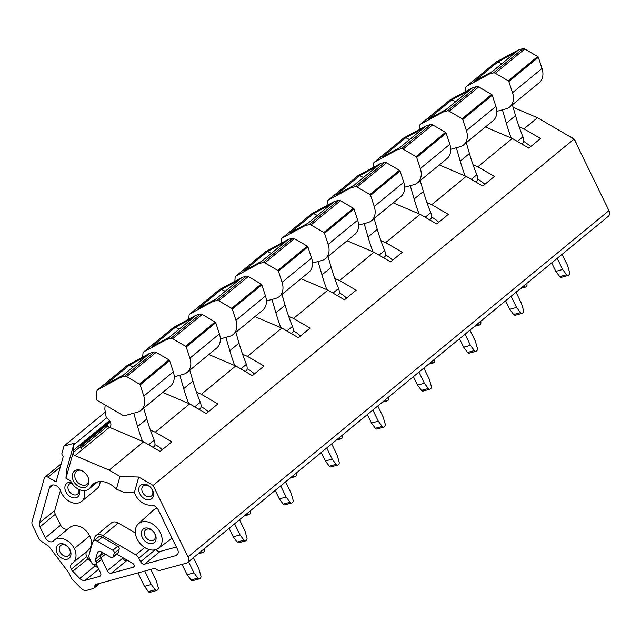 <?xml version="1.0" encoding="UTF-8"?>
<svg xmlns="http://www.w3.org/2000/svg" width="641" height="641" viewBox="0 0 641 641"><rect width="100%" height="100%" fill="white"/><g stroke="black" fill="none" stroke-linecap="round" stroke-linejoin="round"><path stroke-width="0.96" d="M89.003 555.042A4.711 3.437 -129.4 0 0 89.419 558.247L91.719 562.966A2.332 1.699 -129.4 0 0 94.211 564.585L94.924 564.505A2.556 1.867 -129.4 0 0 95.685 564.184A2.556 1.867 -129.4 0 0 95.926 561.684A3.574 2.604 -129.4 0 1 95.605 559.256L97.464 552.678A3.493 2.548 -129.4 0 1 98.113 551.661A3.493 2.548 -129.4 0 1 101.086 551.693L110.829 557.382A2.332 1.699 -129.4 0 0 112.808 557.406A2.332 1.699 -129.4 0 0 113.241 556.725L114.234 553.199A2.348 1.715 -129.4 0 0 112.816 550.274L97.36 541.252A4.655 3.397 -129.4 0 0 93.394 541.204A4.655 3.397 -129.4 0 0 92.528 542.566L89.003 555.042M112.808 557.406L117.72 553.359A2.332 1.699 -129.4 0 0 118.152 552.678L119.154 549.153A2.348 1.715 -129.4 0 0 117.728 546.228L102.272 537.206A4.655 3.397 -129.4 0 0 98.313 537.158L93.394 541.204M95.685 564.184L100.597 560.138A2.556 1.867 -129.4 0 0 100.845 557.638L95.926 561.684M101.454 551.909L100.517 555.21A3.574 2.604 -129.4 0 0 100.845 557.638M47.947 477.184A3.493 2.548 50.6 0 0 44.982 477.152A3.493 2.548 50.6 0 0 44.333 478.17L32.05 521.59A5.873 4.287 50.6 0 0 32.571 525.588L38.917 538.6A4.695 3.421 50.6 0 0 40.992 540.996L48.788 546.292L68.779 572.677L71.768 578.807L81.279 588.494A5.817 4.247 50.6 0 0 86.583 590.393L93.306 588.558A3.55 2.588 50.6 0 0 94.011 588.19A3.55 2.588 50.6 0 0 94.772 586.419A3.55 2.588 50.6 0 1 95.533 584.656A3.55 2.588 50.6 0 1 96.27 584.28L153.88 568.567A3.55 2.588 50.6 0 1 156.821 569.504A3.55 2.588 50.6 0 0 159.809 570.426L186.235 563.223A5.817 4.247 50.6 0 0 187.436 562.606A5.817 4.247 50.6 0 0 188.005 556.949L608.95 210.601L574.064 139.081L537.478 117.72L523.953 128.841L540.523 138.512L528.849 148.119L512.279 138.448L477.865 166.764L494.435 176.435L482.761 186.042L466.191 176.371L431.778 204.679L448.347 214.358L436.673 223.965L420.103 214.286L385.69 242.602L402.26 252.282L390.585 261.881L374.015 252.209L339.602 280.526L356.172 290.197L344.497 299.804L327.928 290.133L293.514 318.441L310.084 328.12L298.41 337.727L281.84 328.048L247.426 356.364L263.996 366.043L252.314 375.65L235.752 365.971L201.338 394.287L217.908 403.958L206.226 413.565L189.656 403.894L155.25 432.21L171.812 441.881L160.138 451.488L143.568 441.817L109.154 470.125L75.013 455.615A2.324 1.699 -129.4 0 1 73.515 454.157A2.324 1.699 -129.4 0 1 73.362 452.418A1.178 0.857 -129.4 0 0 73.394 451.913L73.907 443.997L75.061 443.051L63.988 446.064L61.937 453.315A2.348 1.715 50.6 0 0 63.339 456.216L56.071 481.928L47.947 477.184L60.286 467.033M143.568 441.817L109.435 427.307A2.364 1.723 50.6 0 1 109.427 427.299A2.364 1.723 50.6 0 1 107.92 425.84A2.348 1.715 50.6 0 1 107.72 424.262L110.372 422.082M154.93 444.622A21.369 15.592 50.6 0 1 162.157 449.758A58.179 42.442 50.6 0 1 162.197 449.798M201.018 406.706A21.369 15.592 50.6 0 1 208.253 411.834A58.179 42.442 50.6 0 1 208.285 411.875M247.105 368.783A21.369 15.592 50.6 0 1 254.341 373.919A58.179 42.442 50.6 0 1 254.373 373.951M293.193 330.86A21.369 15.592 50.6 0 1 300.429 335.996A58.179 42.442 50.6 0 1 300.469 336.036M339.281 292.937A21.369 15.592 50.6 0 1 346.517 298.073A58.179 42.442 50.6 0 1 346.557 298.113M385.369 255.022A21.369 15.592 50.6 0 1 392.604 260.15A58.179 42.442 50.6 0 1 392.645 260.19M431.457 217.099A21.369 15.592 50.6 0 1 438.692 222.235A58.179 42.442 50.6 0 1 438.732 222.267M477.545 179.176A21.369 15.592 50.6 0 1 484.78 184.312A58.179 42.442 50.6 0 1 484.82 184.352M523.641 141.252L530.908 146.428M109.435 427.307L82.385 449.549A2.364 1.723 50.6 0 1 80.886 448.091L107.92 425.84M574.184 139.329A6.979 5.096 50.6 0 1 575.602 141.437A6.979 5.096 50.6 0 1 576.331 143.728M569.977 136.693A6.979 5.096 50.6 0 1 573.823 138.937M155.25 432.21L150.419 430.159M189.656 403.894L162.75 392.452M201.338 394.287L196.507 392.236M235.752 365.971L208.838 354.529M247.426 356.364L242.594 354.313M281.84 328.048L254.926 316.614M293.514 318.441L288.682 316.39M327.928 290.133L301.014 278.691M339.602 280.526L334.77 278.474M374.015 252.209L347.101 240.768M385.69 242.602L380.858 240.551M420.103 214.286L393.189 202.844M431.778 204.679L426.954 202.628M466.191 176.371L439.277 164.929M477.865 166.764L473.042 164.705M512.279 138.448L485.373 127.006M523.953 128.841L519.13 126.79M608.95 210.601A5.817 4.247 50.6 0 1 608.381 216.257L187.436 562.606M188.005 556.949L153.127 485.429L138.768 477.048L119.979 476.447L109.154 470.125M574.064 139.081L153.127 485.429M537.478 117.72L513.137 107.368M105.316 412.059L63.988 446.064M80.886 448.091A2.348 1.715 50.6 0 1 80.678 446.505L80.726 446.352A1.178 0.857 -129.4 0 0 80.646 445.479L109.996 421.329M138.768 477.048L134.362 492.52L123.481 492.16L116.39 489.147A20.36 14.855 -129.4 0 0 93.105 484.139A20.36 14.855 -129.4 0 0 90.605 487.072A13.221 9.647 -129.4 0 1 88.987 488.963A13.221 9.647 -129.4 0 1 70.71 481.014L65.951 478.234L73.394 451.913M100.092 481.543A14.663 10.697 -129.4 0 1 96.959 488.787L81.599 501.422A14.663 10.697 -129.4 0 1 61.536 493.033A14.663 10.697 -129.4 0 1 60.647 490.87A6.987 5.096 -129.4 0 0 60.454 490.349L54.822 510.308A5.873 4.287 -129.4 0 0 55.334 514.258L39.974 526.902A5.873 4.287 -129.4 0 1 39.462 522.944L49.373 487.889L52.931 484.965M86.759 551.428A5.817 4.247 -129.4 0 0 86.663 556.604L71.295 569.24A5.817 4.247 -129.4 0 1 71.864 563.591A5.817 4.247 -129.4 0 1 72.161 563.375A14.663 10.697 -129.4 0 0 72.89 562.838A14.663 10.697 -129.4 0 0 74.324 548.592A14.663 10.697 -129.4 0 0 54.269 540.195A14.663 10.697 -129.4 0 0 53.54 540.876A5.817 4.247 -129.4 0 1 53.259 541.14A5.817 4.247 -129.4 0 1 45.295 537.815L39.974 526.902M45.295 537.815L60.655 525.171L55.334 514.258M60.655 525.171A5.817 4.247 -129.4 0 0 68.002 528.897M72.89 562.838L88.258 550.202A14.663 10.697 -129.4 0 0 89.692 535.948A14.663 10.697 -129.4 0 0 69.629 527.559L54.269 540.195M86.663 556.604A5.833 4.255 -129.4 0 0 88.113 558.656L72.754 571.291A5.833 4.255 -129.4 0 1 71.295 569.24M72.754 571.291L79.804 578.478L95.164 565.843L93.947 564.593M91.102 561.7L88.113 558.656M95.164 565.843A5.817 4.247 -129.4 0 0 98.017 567.638M135.347 532.992L118.289 523.032A8.149 5.945 -129.4 0 0 111.358 522.952L95.99 535.596A8.149 5.945 -129.4 0 0 94.475 537.975L93.618 541.028M156.156 549.513A3.493 2.548 -129.4 0 0 160.002 551.5L144.642 564.144A3.493 2.548 -129.4 0 1 140.587 561.772L138.817 558.143A5.873 4.287 -129.4 0 0 135.78 554.858L102.929 535.676A8.149 5.945 -129.4 0 0 95.99 535.596M176.403 547.029L160.002 551.5M157.277 508.297A16.834 12.283 -129.4 0 0 153.031 510.484L138.336 523.889A15.825 11.546 -129.4 0 0 137.11 538.993A15.825 11.546 -129.4 0 0 158.423 548.311A15.825 11.546 -129.4 0 0 160.314 532.663A15.825 11.546 -129.4 0 0 138.336 523.889M60.454 490.349A6.979 5.096 -129.4 0 0 50.671 485.846A6.979 5.096 -129.4 0 0 49.373 487.889M79.804 578.478A5.817 4.247 -129.4 0 0 85.109 580.377L99.427 576.467A3.493 2.548 -129.4 0 0 100.148 576.099A3.493 2.548 -129.4 0 0 100.493 572.709L96.15 563.8M133.825 492.504A5.873 4.287 -129.4 0 1 135.219 494.483L135.411 494.892A14.663 10.697 -129.4 0 0 150.939 505.108A6.987 5.096 -129.4 0 1 158.327 509.972L177.549 549.377A5.817 4.247 -129.4 0 1 176.98 555.034A5.817 4.247 -129.4 0 1 175.778 555.651L144.642 564.144M81.599 501.422A14.663 10.697 -129.4 0 0 84.308 490.653M103.513 553.119L100.669 555.459A3.526 2.572 -129.4 0 0 100.982 557.854L107.319 570.851A3.493 2.548 -129.4 0 0 111.374 573.222L133.256 567.253A2.332 1.699 -129.4 0 0 133.737 567.005A2.332 1.699 -129.4 0 0 133.969 564.745A2.348 1.715 -129.4 0 0 132.767 563.431L116.806 554.112M100.669 555.459L101.639 552.021M107.319 570.851L122.679 558.215L122.231 557.285M122.679 558.215A3.493 2.548 -129.4 0 0 126.734 560.579L111.374 573.222M127.511 560.37L126.734 560.579M150.114 496.719A6.514 4.751 -129.4 0 0 151.468 496.03A6.514 4.751 -129.4 0 0 151.605 488.811A6.514 4.751 -129.4 0 0 144.537 485.277A6.514 4.751 -129.4 0 0 143.191 485.966A6.514 4.751 -129.4 0 0 143.047 493.185A6.514 4.751 -129.4 0 0 150.114 496.719M142.422 484.292A8.726 6.362 -129.4 0 0 139.762 493.698A8.726 6.362 -129.4 0 0 149.898 499.619A8.726 6.362 -129.4 0 0 152.558 490.213A8.726 6.362 -129.4 0 0 142.422 484.292M152.67 540.587A6.514 4.751 -129.4 0 0 154.016 539.898A6.514 4.751 -129.4 0 0 154.152 532.679A6.514 4.751 -129.4 0 0 147.085 529.145A6.514 4.751 -129.4 0 0 145.739 529.835A6.514 4.751 -129.4 0 0 145.603 537.054A6.514 4.751 -129.4 0 0 152.67 540.587M152.446 543.488A8.726 6.362 -129.4 0 0 155.106 534.081A8.726 6.362 -129.4 0 0 144.97 528.168A8.726 6.362 -129.4 0 0 142.31 537.575A8.726 6.362 -129.4 0 0 152.446 543.488M67.537 556.276A6.514 4.751 -129.4 0 0 68.883 555.587A6.514 4.751 -129.4 0 0 69.028 548.367A6.514 4.751 -129.4 0 0 61.953 544.834A6.514 4.751 -129.4 0 0 60.607 545.523A6.514 4.751 -129.4 0 0 60.47 552.75A6.514 4.751 -129.4 0 0 67.537 556.276M59.845 543.856A8.726 6.362 -129.4 0 0 57.185 553.263A8.726 6.362 -129.4 0 0 67.313 559.184A8.726 6.362 -129.4 0 0 69.973 549.778A8.726 6.362 -129.4 0 0 59.845 543.856M71.96 483.282A6.514 4.751 -129.4 0 0 70.662 483.426A6.514 4.751 -129.4 0 0 69.316 484.115A6.514 4.751 -129.4 0 0 69.18 491.335A6.514 4.751 -129.4 0 0 76.247 494.868A6.514 4.751 -129.4 0 0 77.593 494.179A6.514 4.751 -129.4 0 0 78.795 489.395M71.415 482.385A8.726 6.362 -129.4 0 0 68.547 482.441A8.726 6.362 -129.4 0 0 65.887 491.855A8.726 6.362 -129.4 0 0 76.023 497.769A8.726 6.362 -129.4 0 0 79.188 489.58M106.598 417.828L74.06 444.598M73.907 443.997L66.592 469.853L65.951 478.234M134.362 492.52L138.728 477.072M116.39 489.147L119.979 476.447M73.394 472.08A9.887 7.211 -129.4 0 0 76.255 484.652A9.887 7.211 -129.4 0 0 87.777 485.421A9.887 7.211 -129.4 0 0 88.979 481.079A9.887 7.211 -129.4 0 0 79.917 470.069A9.887 7.211 -129.4 0 0 73.394 472.08M80.614 470.262A8.373 6.114 -129.4 0 0 76.495 471.271A8.373 6.114 -129.4 0 0 75.726 472.088A8.373 6.114 -129.4 0 0 77.601 482.2A8.373 6.114 -129.4 0 0 87.136 484.211A8.373 6.114 -129.4 0 0 87.905 483.394A8.373 6.114 -129.4 0 0 88.923 480.357M465.27 91.695L465.558 88.218A4.167 3.037 50.6 0 1 466.44 86.415A4.167 3.037 50.6 0 1 466.776 86.19L496.27 61.921A4.167 3.037 50.6 0 0 495.934 62.145L466.44 86.415M542.014 68.459L512.52 92.729A17.459 12.732 50.6 0 1 509.707 106.983L539.201 82.713A17.459 12.732 50.6 0 0 542.014 68.459L538.32 57.201A1.194 0.873 50.6 0 0 537.703 56.536L524.803 49.004A2.949 2.147 50.6 0 0 522.904 48.66L518.729 49.798L496.27 61.913M496.839 111.358L506.094 108.834A17.459 12.732 50.6 0 0 509.707 106.983M512.52 92.729L508.818 81.471L538.32 57.201M537.703 56.536L508.209 80.806A1.194 0.873 50.6 0 1 508.818 81.471M508.209 80.806L495.301 73.274L524.803 49.004M522.904 48.66L493.41 72.93A2.949 2.147 50.6 0 1 495.301 73.274M493.41 72.93L489.235 74.068L466.768 86.182M518.729 49.798L489.235 74.068M538.36 57.289L508.866 81.559M517.351 141.405L522.928 136.821A186.21 135.836 50.6 0 1 515.54 115.612L512.383 104.779M522.928 136.821A9.391 6.851 50.6 0 1 523.328 142.727L521.782 143.993M511.222 137.991A186.21 135.836 50.6 0 1 506.326 123.2L502.432 109.827M515.556 52.386L497.953 61.881L474.604 81.095L492.208 71.592L515.556 52.386M497.953 61.881L501.751 63.739M419.182 129.618L419.47 126.133A4.167 3.037 50.6 0 1 420.352 124.338A4.167 3.037 50.6 0 1 420.688 124.106L450.182 99.836A4.167 3.037 50.6 0 0 449.846 100.068L420.352 124.338M495.926 106.382L466.432 130.652A17.459 12.732 50.6 0 1 463.619 144.906L493.113 120.636A17.459 12.732 50.6 0 0 495.926 106.382L492.224 95.124A1.194 0.873 50.6 0 0 491.615 94.459L478.715 86.92A2.949 2.147 50.6 0 0 476.816 86.583L472.641 87.721L450.182 99.836M450.751 149.281L460.006 146.749A17.459 12.732 50.6 0 0 463.619 144.906M466.432 130.652L462.73 119.394L492.224 95.124M491.615 94.459L462.121 118.729A1.194 0.873 50.6 0 1 462.73 119.394M462.121 118.729L449.213 111.189L478.715 86.92M476.816 86.583L447.322 110.853A2.949 2.147 50.6 0 1 449.213 111.189M447.322 110.853L443.147 111.991L420.68 124.106M472.641 87.721L443.147 111.991M492.272 95.213L462.778 119.482M471.263 179.328L476.84 174.737A186.21 135.836 50.6 0 1 469.452 153.536L466.295 142.703M476.84 174.737A9.391 6.851 50.6 0 1 477.241 180.65L475.694 181.916M465.134 175.914A186.21 135.836 50.6 0 1 460.23 161.115L456.344 147.751M469.468 90.301L451.865 99.796L428.517 119.01L446.112 109.515L469.468 90.301M451.865 99.796L455.663 101.663M373.094 167.541L373.382 164.056A4.167 3.037 50.6 0 1 374.264 162.253A4.167 3.037 50.6 0 1 374.592 162.029L404.094 137.759A4.167 3.037 50.6 0 0 403.758 137.983L374.264 162.253M449.838 144.305L420.344 168.575A17.459 12.732 50.6 0 1 417.531 182.821L447.025 158.559A17.459 12.732 50.6 0 0 449.838 144.305L446.136 133.048A1.194 0.873 50.6 0 0 445.527 132.375L432.627 124.843A2.949 2.147 50.6 0 0 430.728 124.506L426.553 125.644L404.094 137.759M404.663 187.196L413.918 184.672A17.459 12.732 50.6 0 0 417.531 182.821M420.344 168.575L416.642 157.317L446.136 133.048M445.527 132.375L416.025 156.644A1.194 0.873 50.6 0 1 416.642 157.317M416.025 156.644L403.125 149.113L432.627 124.843M430.728 124.506L401.226 148.768A2.949 2.147 50.6 0 1 403.125 149.113M401.226 148.768L397.059 149.914L374.592 162.029M426.553 125.644L397.059 149.914M446.184 133.136L416.682 157.406M425.175 217.251L430.752 212.66A186.21 135.836 50.6 0 1 423.364 191.459L420.208 180.618M430.752 212.66A9.391 6.851 50.6 0 1 431.153 218.573L429.606 219.839M419.038 213.838A186.21 135.836 50.6 0 1 414.142 199.039L410.256 185.674M423.38 128.224L405.777 137.719L382.421 156.933L400.024 147.438L423.38 128.224M405.777 137.719L409.567 139.586M327.006 205.457L327.295 201.979A4.167 3.037 50.6 0 1 328.176 200.176A4.167 3.037 50.6 0 1 328.504 199.952L358.007 175.682A4.167 3.037 50.6 0 0 357.67 175.906L328.176 200.176M403.75 182.228L374.256 206.498A17.459 12.732 50.6 0 1 371.443 220.744L400.937 196.475A17.459 12.732 50.6 0 0 403.75 182.228L400.048 170.963A1.194 0.873 50.6 0 0 399.439 170.298L386.531 162.766A2.949 2.147 50.6 0 0 384.64 162.421L380.466 163.559L358.007 175.682M358.567 225.119L367.83 222.595A17.459 12.732 50.6 0 0 371.443 220.744M374.256 206.498L370.554 195.233L400.048 170.963M399.439 170.298L369.937 194.568A1.194 0.873 50.6 0 1 370.554 195.233M369.937 194.568L357.037 187.036L386.531 162.766M384.64 162.421L355.138 186.691A2.949 2.147 50.6 0 1 357.037 187.036M355.138 186.691L350.972 187.829L328.504 199.944M380.466 163.559L350.972 187.829M400.096 171.051L370.594 195.321M379.087 255.166L384.656 250.583A186.21 135.836 50.6 0 1 377.277 229.374L374.12 218.541M384.656 250.583A9.391 6.851 50.6 0 1 385.057 256.488L383.518 257.762M372.95 251.761A186.21 135.836 50.6 0 1 368.054 236.962L364.168 223.597M377.293 166.147L359.689 175.642L336.333 194.856L353.936 185.361L377.293 166.147M359.689 175.642L363.479 177.509M280.918 243.38L281.207 239.902A4.167 3.037 50.6 0 1 282.088 238.099A4.167 3.037 50.6 0 1 282.417 237.875L311.919 213.605A4.167 3.037 50.6 0 0 311.582 213.83L282.088 238.099M357.662 220.143L328.168 244.413A17.459 12.732 50.6 0 1 325.348 258.668L354.85 234.398A17.459 12.732 50.6 0 0 357.662 220.143L353.96 208.886A1.194 0.873 50.6 0 0 353.351 208.221L340.443 200.689A2.949 2.147 50.6 0 0 338.552 200.345L334.378 201.482L311.911 213.597M312.479 263.042L321.742 260.518A17.459 12.732 50.6 0 0 325.348 258.668M328.168 244.413L324.466 233.156L353.96 208.886M353.351 208.221L323.849 232.491A1.194 0.873 50.6 0 1 324.466 233.156M323.849 232.491L310.949 224.959L340.443 200.689M338.552 200.345L309.05 224.614A2.949 2.147 50.6 0 1 310.949 224.959M309.05 224.614L304.884 225.752L282.417 237.867M334.378 201.482L304.884 225.752M354.008 208.974L324.506 233.244M333 293.089L338.568 288.506A186.21 135.836 50.6 0 1 331.189 267.297L328.032 256.464M338.568 288.506A9.391 6.851 50.6 0 1 338.969 294.411L337.43 295.677M326.862 289.676A186.21 135.836 50.6 0 1 321.966 274.885L318.072 261.512M331.205 204.062L313.601 213.565L290.245 232.771L307.848 223.276L331.205 204.062M313.601 213.565L317.391 215.424M234.822 281.303L235.119 277.817A4.167 3.037 50.6 0 1 235.992 276.023A4.167 3.037 50.6 0 1 236.329 275.79L265.831 251.52A4.167 3.037 50.6 0 0 265.494 251.753L235.992 276.023M311.574 258.067L282.072 282.336A17.459 12.732 50.6 0 1 279.26 296.591L308.762 272.321A17.459 12.732 50.6 0 0 311.574 258.067L307.872 246.809A1.194 0.873 50.6 0 0 307.255 246.144L294.355 238.604A2.949 2.147 50.6 0 0 292.456 238.268L288.29 239.405L265.823 251.52M266.392 300.958L275.654 298.434A17.459 12.732 50.6 0 0 279.26 296.591M282.072 282.336L278.378 271.079L307.872 246.809M307.255 246.144L277.761 270.414A1.194 0.873 50.6 0 1 278.378 271.079M277.761 270.414L264.861 262.874L294.355 238.604M292.456 238.268L262.962 262.538A2.949 2.147 50.6 0 1 264.861 262.874M262.962 262.538L258.788 263.675L236.329 275.79M288.29 239.405L258.788 263.675M307.912 246.897L278.418 271.167M286.904 331.012L292.48 326.421A186.21 135.836 50.6 0 1 285.093 305.22L281.944 294.379M292.48 326.421A9.391 6.851 50.6 0 1 292.881 332.334L291.343 333.6M280.774 327.599A186.21 135.836 50.6 0 1 275.878 312.8L271.984 299.435M285.109 241.986L267.505 251.48L244.157 270.694L261.76 261.199L285.109 241.986M267.505 251.48L271.303 253.347M188.734 319.226L189.031 315.741A4.167 3.037 50.6 0 1 189.904 313.938A4.167 3.037 50.6 0 1 190.241 313.713L219.735 289.444A4.167 3.037 50.6 0 0 219.406 289.668L189.904 313.938M265.486 295.99L235.984 320.26A17.459 12.732 50.6 0 1 233.172 334.506L262.674 310.236A17.459 12.732 50.6 0 0 265.486 295.99L261.784 284.732A1.194 0.873 50.6 0 0 261.167 284.059L248.267 276.527A2.949 2.147 50.6 0 0 246.368 276.183L242.202 277.329L219.735 289.444M220.304 338.881L229.566 336.357A17.459 12.732 50.6 0 0 233.172 334.506M235.984 320.26L232.29 309.002L261.784 284.732M261.167 284.059L231.673 308.329A1.194 0.873 50.6 0 1 232.29 309.002M231.673 308.329L218.773 300.797L248.267 276.527M246.368 276.183L216.874 300.453A2.949 2.147 50.6 0 1 218.773 300.797M216.874 300.453L212.7 301.59L190.241 313.713M242.202 277.329L212.7 301.59M261.824 284.82L232.33 309.09M240.816 368.936L246.392 364.344A186.21 135.836 50.6 0 1 239.005 343.143L235.856 332.302M246.392 364.344A9.391 6.851 50.6 0 1 246.793 370.258L245.255 371.524M234.686 365.522A186.21 135.836 50.6 0 1 229.79 350.723L225.896 337.358M239.021 279.909L221.417 289.403L198.069 308.617L215.672 299.123L239.021 279.909M221.417 289.403L225.215 291.27M142.647 357.141L142.943 353.664A4.167 3.037 50.6 0 1 143.816 351.861A4.167 3.037 50.6 0 1 144.153 351.637L173.647 327.367A4.167 3.037 50.6 0 0 173.318 327.591L143.816 351.861M219.398 333.913L189.896 358.183A17.459 12.732 50.6 0 1 187.084 372.429L216.578 348.159A17.459 12.732 50.6 0 0 219.398 333.913L215.696 322.647A1.194 0.873 50.6 0 0 215.08 321.982L202.179 314.451A2.949 2.147 50.6 0 0 200.28 314.106L196.114 315.244L173.647 327.359M174.216 376.804L183.47 374.28A17.459 12.732 50.6 0 0 187.084 372.429M189.896 358.183L186.194 346.917L215.696 322.647M215.08 321.982L185.586 346.252A1.194 0.873 50.6 0 1 186.194 346.917M185.586 346.252L172.685 338.72L202.179 314.451M200.28 314.106L170.786 338.376A2.949 2.147 50.6 0 1 172.685 338.72M170.786 338.376L166.612 339.514L144.153 351.629M196.114 315.244L166.612 339.514M215.737 322.735L186.243 347.005M194.728 406.851L200.304 402.268A186.21 135.836 50.6 0 1 192.917 381.058L189.768 370.226M200.304 402.268A9.391 6.851 50.6 0 1 200.705 408.173L199.167 409.447M188.598 403.445A186.21 135.836 50.6 0 1 183.703 388.646L179.809 375.281M192.933 317.832L175.33 327.327L151.981 346.541L169.585 337.046L192.933 317.832M175.33 327.327L179.127 329.194M127.559 365.282L150.018 353.167L154.193 352.029A2.949 2.147 50.6 0 1 156.092 352.374L168.992 359.905A1.194 0.873 50.6 0 1 169.609 360.571L173.31 371.828L143.808 396.098A17.459 12.732 50.6 0 1 140.996 410.352A17.459 12.732 50.6 0 1 137.382 412.203L123.801 415.905L96.166 399.768L96.847 391.587A4.167 3.037 50.6 0 1 97.728 389.784A4.167 3.037 50.6 0 1 98.065 389.552L127.559 365.29A4.167 3.037 50.6 0 0 127.222 365.514L97.728 389.784M173.31 371.828A17.459 12.732 50.6 0 1 170.49 386.082L140.996 410.352M143.808 396.098L140.107 384.84L169.609 360.571M168.992 359.905L139.498 384.175A1.194 0.873 50.6 0 1 140.107 384.84M139.498 384.175L126.597 376.644L156.092 352.374M154.193 352.029L124.699 376.299A2.949 2.147 50.6 0 1 126.597 376.644M124.699 376.299L120.524 377.437L98.065 389.552M150.018 353.167L120.524 377.437M169.649 360.659L140.155 384.929M105.164 405.024L104.82 409.126L106.102 416.666A2.332 1.699 50.6 0 0 106.334 417.395A2.348 1.715 50.6 0 0 107.448 418.645A5.873 4.279 50.6 0 1 110.236 421.778A5.873 4.287 50.6 0 1 110.749 425.728L110.212 427.635M148.64 444.774L154.217 440.191A186.21 135.836 50.6 0 1 146.829 418.982L143.672 408.149M154.217 440.191A9.391 6.851 50.6 0 1 154.617 446.096L153.079 447.362M142.51 441.361A186.21 135.836 50.6 0 1 137.615 426.569L133.721 413.197M146.845 355.747L129.242 365.25L105.893 384.456L123.497 374.961L146.845 355.747M129.242 365.25L133.04 367.109M523.625 285.99L523.913 286.375A2.324 1.514 -105.3 0 0 525.452 287.112A2.324 1.514 -105.3 0 0 525.836 286.912L526.437 286.415A2.324 1.514 -105.3 0 0 526.886 283.923L526.742 283.426M551.693 262.898L555.827 271.367L562.654 269.508L566.564 274.741A2.324 1.514 -105.3 0 0 568.11 275.478A2.324 1.514 -105.3 0 0 568.495 275.277L569.088 274.789A2.324 1.514 -105.3 0 0 569.537 272.297L567.565 265.462L562.125 254.309M561.668 277.136A2.324 1.514 -105.3 0 1 561.284 277.337A2.324 1.514 -105.3 0 1 559.745 276.6L555.827 271.367M557.213 258.355L562.654 269.508M477.537 323.913L477.825 324.29A2.324 1.514 -105.3 0 0 479.364 325.035A2.324 1.514 -105.3 0 0 479.748 324.827L480.349 324.338A2.324 1.514 -105.3 0 0 480.798 321.846L480.654 321.349M505.605 300.821L509.739 309.291L516.566 307.432L520.476 312.664A2.324 1.514 -105.3 0 0 522.022 313.401A2.324 1.514 -105.3 0 0 522.407 313.201L523 312.704A2.324 1.514 -105.3 0 0 523.449 310.22L521.478 303.385L516.037 292.232M515.58 315.06A2.324 1.514 -105.3 0 1 515.196 315.26A2.324 1.514 -105.3 0 1 513.649 314.523L509.739 309.291M511.125 296.278L516.566 307.432M431.449 361.828L431.738 362.213A2.324 1.514 -105.3 0 0 433.276 362.95A2.324 1.514 -105.3 0 0 433.661 362.75L434.261 362.261A2.324 1.514 -105.3 0 0 434.71 359.769L434.566 359.272M459.517 338.736L463.651 347.214L470.47 345.347L474.388 350.579A2.324 1.514 -105.3 0 0 475.926 351.324A2.324 1.514 -105.3 0 0 476.311 351.124L476.912 350.627A2.324 1.514 -105.3 0 0 477.361 348.135L475.39 341.308L469.949 330.155M469.492 352.983A2.324 1.514 -105.3 0 1 469.108 353.183A2.324 1.514 -105.3 0 1 467.561 352.446L463.651 347.214M465.037 334.201L470.47 345.347M385.361 399.752L385.65 400.136A2.324 1.514 -105.3 0 0 387.188 400.873A2.324 1.514 -105.3 0 0 387.573 400.673L388.174 400.184A2.324 1.514 -105.3 0 0 388.622 397.692L388.478 397.188M413.429 376.66L417.563 385.129L424.382 383.27L428.3 388.502A2.324 1.514 -105.3 0 0 429.839 389.239A2.324 1.514 -105.3 0 0 430.223 389.039L430.824 388.55A2.324 1.514 -105.3 0 0 431.273 386.058L429.302 379.224L423.861 368.078M423.405 390.906A2.324 1.514 -105.3 0 1 423.02 391.106A2.324 1.514 -105.3 0 1 421.474 390.361L417.563 385.129M418.95 372.117L424.382 383.27M339.273 437.675L339.562 438.051A2.324 1.514 -105.3 0 0 341.1 438.797A2.324 1.514 -105.3 0 0 341.485 438.596L342.086 438.099A2.324 1.514 -105.3 0 0 342.526 435.608L342.39 435.111M367.341 414.583L371.476 423.052L378.294 421.193L382.212 426.425A2.324 1.514 -105.3 0 0 383.751 427.162A2.324 1.514 -105.3 0 0 384.135 426.962L384.736 426.473A2.324 1.514 -105.3 0 0 385.185 423.981L383.214 417.147L377.773 405.993M377.309 428.821A2.324 1.514 -105.3 0 1 376.932 429.021A2.324 1.514 -105.3 0 1 375.386 428.284L371.476 423.052M372.862 410.04L378.294 421.193M293.185 475.598L293.466 475.975A2.324 1.514 -105.3 0 0 295.012 476.712A2.324 1.514 -105.3 0 0 295.397 476.511L295.99 476.023A2.324 1.514 -105.3 0 0 296.438 473.531L296.294 473.034M321.253 452.506L325.38 460.975L332.206 459.116L336.124 464.348A2.324 1.514 -105.3 0 0 337.663 465.086A2.324 1.514 -105.3 0 0 338.047 464.885L338.648 464.388A2.324 1.514 -105.3 0 0 339.097 461.905L337.126 455.07L331.685 443.917M331.221 466.744A2.324 1.514 -105.3 0 1 330.836 466.944A2.324 1.514 -105.3 0 1 329.298 466.207L325.38 460.975M326.766 447.963L332.206 459.116M247.097 513.513L247.378 513.898A2.324 1.514 -105.3 0 0 248.924 514.635A2.324 1.514 -105.3 0 0 249.309 514.435L249.902 513.946A2.324 1.514 -105.3 0 0 250.351 511.454L250.206 510.957M275.165 490.421L279.292 498.898L286.118 497.031L290.036 502.264A2.324 1.514 -105.3 0 0 291.575 503.009A2.324 1.514 -105.3 0 0 291.959 502.8L292.56 502.312A2.324 1.514 -105.3 0 0 293.001 499.82L291.038 492.985L285.598 481.84M285.133 504.667A2.324 1.514 -105.3 0 1 284.748 504.868A2.324 1.514 -105.3 0 1 283.21 504.13L279.292 498.898M280.678 485.886L286.118 497.031M201.01 551.436L201.29 551.821A2.324 1.514 -105.3 0 0 202.836 552.558A2.324 1.514 -105.3 0 0 203.221 552.358L203.814 551.861A2.324 1.514 -105.3 0 0 204.263 549.377L204.118 548.872M229.077 528.344L233.204 536.813L240.03 534.955L243.949 540.187A2.324 1.514 -105.3 0 0 245.487 540.924A2.324 1.514 -105.3 0 0 245.872 540.724L246.465 540.235A2.324 1.514 -105.3 0 0 246.913 537.743L244.942 530.908L239.51 519.763M239.045 542.582A2.324 1.514 -105.3 0 1 238.66 542.791A2.324 1.514 -105.3 0 1 237.122 542.046L233.204 536.813M234.59 523.801L240.03 534.955M137.911 572.926L144.465 586.371L151.292 584.504L155.202 589.736A2.324 1.514 -105.3 0 0 156.749 590.481A2.324 1.514 -105.3 0 0 157.133 590.281L157.726 589.784A2.324 1.514 -105.3 0 0 158.175 587.292L156.204 580.458L150.811 569.408M150.306 592.14A2.324 1.514 -105.3 0 1 149.922 592.34A2.324 1.514 -105.3 0 1 148.375 591.603L144.465 586.371M144.73 571.067L151.292 584.504M182.052 564.36L187.116 574.737L193.943 572.878L197.853 578.11A2.324 1.514 -105.3 0 0 199.399 578.847A2.324 1.514 -105.3 0 0 199.784 578.647L200.377 578.158A2.324 1.514 -105.3 0 0 200.825 575.666L198.854 568.831L193.422 557.678M192.957 580.506A2.324 1.514 -105.3 0 1 192.572 580.706A2.324 1.514 -105.3 0 1 191.034 579.969L187.116 574.737M188.502 561.724L193.943 572.878M102.272 537.206L97.36 541.252M100.517 555.21L95.605 559.256M99.243 551.22L97.464 552.678M118.152 552.678L113.241 556.725M119.154 549.153L114.234 553.199M117.728 546.228L112.816 550.274M82.385 449.549L75.013 455.615M160.09 451.464L162.157 449.758M206.178 413.541L208.253 411.834M252.266 375.618L254.341 373.919M298.353 337.695L300.429 335.996M344.449 299.78L346.517 298.073M390.537 261.857L392.604 260.15M436.625 223.933L438.692 222.235M482.713 186.01L484.78 184.312M530.868 146.388L528.801 148.095M80.678 446.505L107.72 424.262M94.772 586.419L97.929 583.823M110.308 421.946L80.766 446.256M109.507 420.584L80.045 444.822A1.178 0.857 50.6 0 1 80.646 445.479M96.462 482.256L90.605 487.072M97.544 481.928L96.366 482.897A13.221 9.647 -129.4 0 0 97.272 482M80.734 446.352L73.362 452.418M54.822 510.308L39.462 522.944M89.692 535.948L74.324 548.592M98.754 569.144L85.109 580.377M99.427 576.467L100.653 575.466M118.289 523.032L102.929 535.676M135.78 554.858L144.698 547.526M149.225 549.577L138.817 558.143M140.587 561.772L155.122 549.818M175.778 555.651L177.813 553.976M105.404 554.217L100.982 557.854M133.256 567.253L134.073 566.58M80.045 444.822L73.643 450.086M515.54 115.612L506.326 123.2M469.452 153.536L460.23 161.115M423.364 191.459L414.142 199.039M377.277 229.374L368.054 236.962M331.189 267.297L321.966 274.885M285.093 305.22L275.878 312.8M239.005 343.143L229.79 350.723M192.917 381.058L183.703 388.646M146.829 418.982L137.615 426.569M523.913 286.375L522.792 286.679M566.564 274.741L559.745 276.6M477.825 324.29L476.704 324.594M520.476 312.664L513.649 314.523M431.738 362.213L430.616 362.518M474.388 350.579L467.561 352.446M385.65 400.136L384.528 400.441M428.3 388.502L421.474 390.361M339.562 438.051L338.44 438.364M382.212 426.425L375.386 428.284M293.466 475.975L292.352 476.279M336.124 464.348L329.298 466.207M247.378 513.898L246.264 514.202M290.036 502.264L283.21 504.13M201.29 551.821L200.168 552.125M243.949 540.187L237.122 542.046M155.202 589.736L148.375 591.603M197.853 578.11L191.034 579.969M44.982 477.152L61.199 463.804M94.011 588.19L100.004 583.262M96.366 482.897L88.987 488.963M158.423 548.311L172.092 538.192M525.452 287.112L520.684 288.41M568.11 275.478L561.284 277.337M479.364 325.035L474.596 326.333M522.022 313.401L515.196 315.26M433.276 362.95L428.508 364.256M475.926 351.324L469.108 353.183M387.188 400.873L382.421 402.171M429.839 389.239L423.02 391.106M341.1 438.797L336.333 440.095M383.751 427.162L376.932 429.021M295.012 476.712L290.245 478.018M337.663 465.086L330.836 466.944M248.924 514.635L244.157 515.941M291.575 503.009L284.748 504.868M202.836 552.558L198.061 553.856M245.487 540.924L238.66 542.791M156.749 590.481L149.922 592.34M199.399 578.847L192.572 580.706"/></g></svg>
